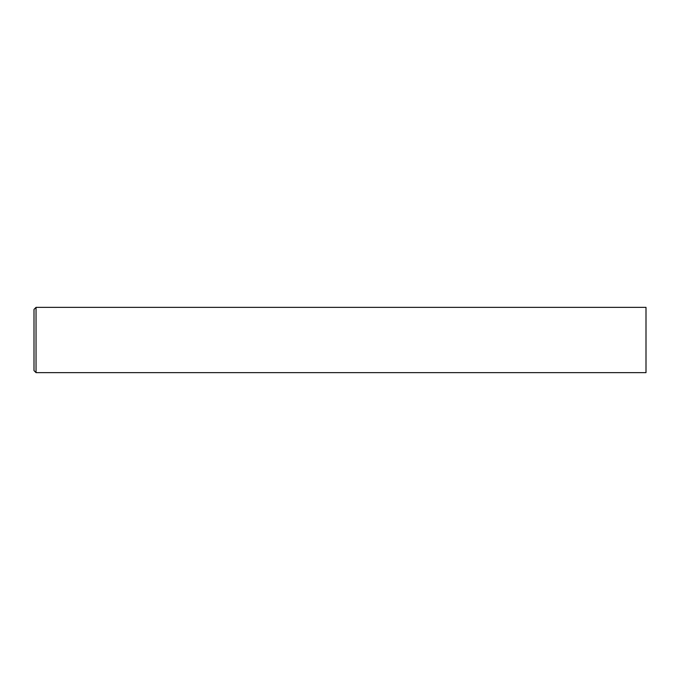 <?xml version="1.0" encoding="UTF-8"?>
<svg xmlns="http://www.w3.org/2000/svg" width="680" height="680" viewBox="0 0 680 680"><rect width="100%" height="100%" fill="white"/><g stroke="black" fill="none" stroke-linecap="round" stroke-linejoin="round"><path stroke-width="1.02" d="M36.04 307.36L646 307.36L646 372.64L36.04 372.64L34 370.6L34 309.4L36.04 307.36L36.04 372.64"/></g></svg>
